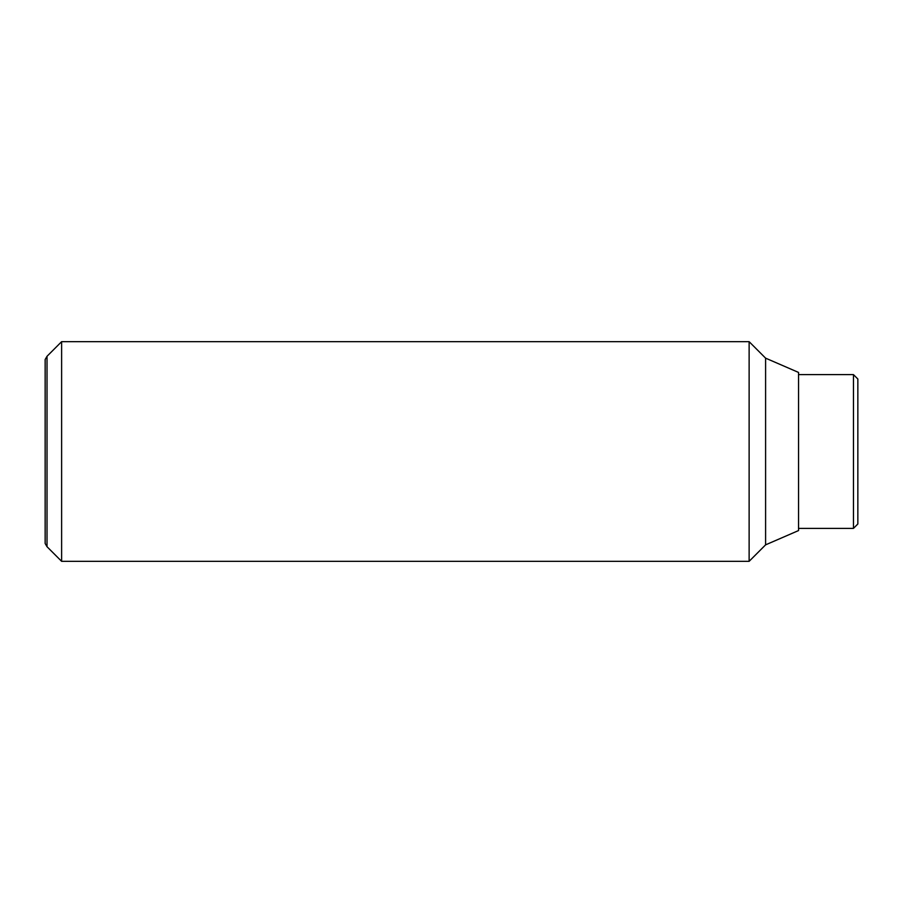<?xml version="1.0" encoding="UTF-8"?>
<svg xmlns="http://www.w3.org/2000/svg" width="903" height="903" viewBox="0 0 903 903"><rect width="100%" height="100%" fill="white"/><g stroke="black" fill="none" stroke-linecap="round" stroke-linejoin="round"><path stroke-width="1.35" d="M61.618 341.673L47.012 356.29L47.012 546.71L61.618 561.327L749.129 561.327L765.597 544.848L798.545 530.569L798.545 372.431L765.597 358.152L749.129 341.673L61.618 341.673L61.618 561.327M47.012 546.71L45.15 543.493L45.15 359.507L47.012 356.29M798.545 528.379L853.459 528.379L857.85 523.988L857.85 379.012L853.459 374.621L798.545 374.621M853.459 528.379L853.459 374.621M765.597 544.848L765.597 358.152M749.129 561.327L749.129 341.673"/></g></svg>

